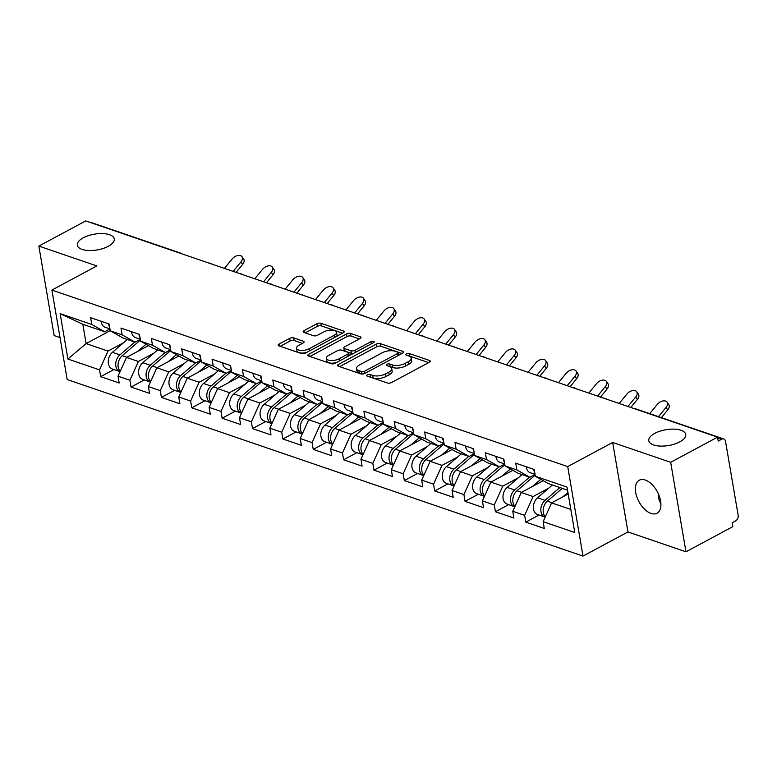 <?xml version="1.0" encoding="UTF-8"?>
<svg xmlns="http://www.w3.org/2000/svg" width="777" height="777" viewBox="0 0 777 777"><rect width="100%" height="100%" fill="white"/><g stroke="black" fill="none" stroke-linecap="round" stroke-linejoin="round"><path stroke-width="1.17" d="M654.807 433.352A18.735 8.003 170.3 0 1 674.135 429.137A18.735 8.003 170.3 0 1 685.732 434.46A18.735 8.003 170.3 0 1 679.72 441.88A18.735 8.003 170.3 0 1 660.392 446.095A18.735 8.003 170.3 0 1 648.795 440.773A18.735 8.003 170.3 0 1 654.807 433.352M83.324 237.791A18.735 8.003 170.3 0 1 102.651 233.576A18.735 8.003 170.3 0 1 114.248 238.898A18.735 8.003 170.3 0 1 108.236 246.319A18.735 8.003 170.3 0 1 88.908 250.524A18.735 8.003 170.3 0 1 77.311 245.211A18.735 8.003 170.3 0 1 83.324 237.791M367.327 374.825A2.01 0.864 -9.7 0 0 366.676 375.621A2.01 0.864 -9.7 0 0 367.191 376.078L387.49 383.022A2.875 1.224 -9.7 0 0 391.501 382.546L429.331 362.247A2.875 1.224 -9.7 0 0 430.244 361.111A2.875 1.224 -9.7 0 0 429.516 360.47L409.217 353.516A2.01 0.864 -9.7 0 0 406.41 353.846A2.01 0.864 -9.7 0 0 405.759 354.642A2.01 0.864 -9.7 0 0 406.274 355.099L408.906 355.992A9.198 3.934 -9.7 0 1 411.247 358.061A9.198 3.934 -9.7 0 1 408.294 361.693L405.138 363.393A9.198 3.934 -9.7 0 1 392.298 364.908L389.675 364.005A2.01 0.864 -9.7 0 0 386.868 364.335A2.01 0.864 -9.7 0 0 386.218 365.132A2.01 0.864 -9.7 0 0 386.732 365.588L389.364 366.482A9.198 3.934 -9.7 0 1 391.705 368.551A9.198 3.934 -9.7 0 1 388.753 372.183L385.596 373.883A9.198 3.934 -9.7 0 1 372.756 375.398L370.134 374.495A2.01 0.864 -9.7 0 0 367.327 374.825M645.298 480.031A18.735 10.451 61.8 0 1 659.391 496.377A18.735 10.451 61.8 0 1 657.012 513.238A18.735 10.451 61.8 0 1 651 513.422A18.735 10.451 61.8 0 1 636.907 497.076A18.735 10.451 61.8 0 1 639.286 480.215A18.735 10.451 61.8 0 1 645.298 480.031M293.687 337.898A2.875 1.224 -9.7 0 0 289.675 338.374L279.069 344.075A2.875 1.224 -9.7 0 0 278.147 345.211A2.875 1.224 -9.7 0 0 278.875 345.852L301.418 353.564A2.875 1.224 -9.7 0 0 305.429 353.098L343.259 332.789A2.875 1.224 -9.7 0 0 344.172 331.653A2.875 1.224 -9.7 0 0 343.444 331.012L320.901 323.29A2.875 1.224 -9.7 0 0 316.89 323.766L304.069 330.652A2.875 1.224 -9.7 0 0 303.147 331.789A2.875 1.224 -9.7 0 0 303.885 332.43L313.529 335.732A2.875 1.224 -9.7 0 0 317.54 335.256L323.892 331.847A7.683 3.283 -9.7 0 1 331.828 330.118A7.683 3.283 -9.7 0 1 336.587 332.303A7.683 3.283 -9.7 0 1 334.12 335.343L309.217 348.708A7.683 3.283 -9.7 0 1 301.291 350.437A7.683 3.283 -9.7 0 1 296.532 348.261A7.683 3.283 -9.7 0 1 298.999 345.211L303.147 342.987A2.875 1.224 -9.7 0 0 304.069 341.851A2.875 1.224 -9.7 0 0 303.341 341.2L293.687 337.898L294.133 340.511A2.875 1.224 -9.7 0 0 290.122 340.986L280.206 346.309M612.664 442.463L627.962 531.944L685.965 551.796L670.668 462.305L612.664 442.463L567.715 466.588L51.894 290.074L96.853 265.938L38.85 246.086L85.732 220.921L717.559 437.14L718.22 441.054L721.648 439.219L717.676 437.859M670.668 462.305L717.559 437.14M338.481 364.403A2.875 1.224 -9.7 0 0 337.558 365.54A2.875 1.224 -9.7 0 0 338.296 366.19L360.839 373.902A2.875 1.224 -9.7 0 0 364.85 373.426L402.671 353.127A2.875 1.224 -9.7 0 0 403.593 351.991A2.875 1.224 -9.7 0 0 402.865 351.34L380.322 343.628A2.875 1.224 -9.7 0 0 376.311 344.104L338.481 364.403L338.821 366.365M331.128 363.733L308.586 356.021A2.875 1.224 -9.7 0 1 307.857 355.38A2.875 1.224 -9.7 0 1 308.77 354.234L346.6 333.935A2.875 1.224 -9.7 0 1 350.612 333.459L360.256 336.762A2.875 1.224 -9.7 0 1 360.994 337.412A2.875 1.224 -9.7 0 1 360.072 338.549L344.726 346.775A2.875 1.224 -9.7 0 0 343.803 347.921A2.875 1.224 -9.7 0 0 344.541 348.562L350.942 350.748A2.875 1.224 -9.7 0 0 354.953 350.281L370.92 341.705A2.01 0.864 -9.7 0 1 372.999 341.249A2.01 0.864 -9.7 0 1 374.242 341.822A2.01 0.864 -9.7 0 1 373.591 342.618L335.14 363.257A2.875 1.224 -9.7 0 1 331.128 363.733M567.715 466.588L583.003 556.079L67.191 379.555L51.894 290.074M113.928 369.551L100.689 376.651L119.182 382.983L118.026 376.194L126.496 357.41L148.465 345.61M100.689 376.651L99.534 369.871L67.9 359.042L60.14 313.646L91.773 324.475L90.618 317.686L109.101 324.019L110.266 330.798L122.135 334.868L120.979 328.079L139.471 334.411L140.627 341.19L152.506 345.26L151.34 338.471L169.833 344.803L170.998 351.583L182.867 355.643L181.711 348.863L200.204 355.196L201.36 361.975L213.228 366.035L212.072 359.256L230.565 365.578L231.721 372.368L243.599 376.427L242.434 369.648L260.926 375.971L262.092 382.76L273.96 386.82L272.805 380.04L291.297 386.363L292.453 393.152L304.331 397.212L303.166 390.433L321.659 396.756L322.814 403.545L334.693 407.604L333.537 400.815L352.02 407.148L353.185 413.927L365.054 417.997L363.898 411.208L382.391 417.54L383.547 424.32L395.425 428.389L394.26 421.6L412.752 427.933L413.918 434.712L425.786 438.782L424.63 431.993L443.123 438.325L444.279 445.104L456.148 449.164L454.992 442.385L473.484 448.717L474.64 455.497L486.519 459.557L485.353 452.777L503.846 459.1L505.011 465.889L516.88 469.949L515.724 463.17L534.217 469.493L535.372 476.282L567.006 487.101L574.766 532.498L543.133 521.678L551.602 502.884L568.181 493.987M539.034 515.025L525.796 522.125L544.288 528.457L543.133 521.678M525.796 522.125L524.64 515.345L512.771 511.285L521.241 492.492L543.21 480.701M508.663 504.632L495.435 511.742L513.927 518.065L512.771 511.285M495.435 511.742L494.279 504.953L482.4 500.893L490.879 482.099L512.839 470.308M478.302 494.24L465.073 501.35L483.566 507.672L482.4 500.893M465.073 501.35L463.908 494.56L452.039 490.501L460.508 471.707L482.478 459.916M447.94 483.848L434.702 490.957L453.195 497.28L452.039 490.501M434.702 490.957L433.547 484.168L421.668 480.108L430.147 461.315L452.117 449.524M417.57 473.465L404.341 480.565L422.834 486.888L421.668 480.108M404.341 480.565L403.185 473.785L391.307 469.716L399.786 450.932L421.746 439.131M387.208 463.073L373.98 470.172L392.463 476.505L391.307 469.716M373.98 470.172L372.814 463.393L360.946 459.324L369.415 440.54L391.385 428.749M356.847 452.68L343.609 459.78L362.101 466.113L360.946 459.324M343.609 459.78L342.453 453.001L330.575 448.931L339.054 430.147L361.023 418.356M326.476 442.288L313.248 449.388L331.74 455.72L330.575 448.931M313.248 449.388L312.082 442.608L300.213 438.539L308.683 419.755L330.652 407.964M296.115 431.895L282.877 438.995L301.369 445.328L300.213 438.539M282.877 438.995L281.721 432.216L269.852 428.156L278.321 409.362L300.291 397.571M265.753 421.503L252.515 428.603L271.008 434.935L269.852 428.156M252.515 428.603L251.359 421.824L239.481 417.764L247.96 398.97L269.93 387.179M235.382 411.111L222.154 418.22L240.647 424.543L239.481 417.764M222.154 418.22L220.989 411.431L209.12 407.371L217.589 388.578L239.559 376.787M205.021 400.718L191.783 407.828L210.276 414.151L209.12 407.371M191.783 407.828L190.627 401.039L178.759 396.979L187.228 378.185L209.198 366.394M174.65 390.326L161.422 397.435L179.914 403.758L178.759 396.979M161.422 397.435L160.266 390.646L148.388 386.587L156.867 367.793L178.827 356.002M144.289 379.943L131.06 387.043L149.553 393.366L148.388 386.587M131.06 387.043L129.895 380.264L118.026 376.194M140.316 339.345L135.072 342.162L123.203 338.102L110.266 330.798M126.496 357.41L138.374 361.47L153.953 353.108M135.072 342.162L122.135 334.868M129.895 380.264L138.374 361.47M170.678 349.737L165.433 352.554L153.564 348.494L140.627 341.19M156.867 367.793L168.735 371.862L184.314 363.5M165.433 352.554L152.506 345.26M160.266 390.646L168.735 371.862M201.049 360.13L195.804 362.946L183.926 358.887L170.998 351.583M187.228 378.185L199.106 382.255L214.675 373.892M195.804 362.946L182.867 355.643M190.627 401.039L199.106 382.255M231.41 370.522L226.165 373.339L214.297 369.269L201.36 361.975M217.589 388.578L229.468 392.647L245.046 384.285M226.165 373.339L213.228 366.035M220.989 411.431L229.468 392.647M261.771 380.915L256.527 383.731L244.658 379.662L231.721 372.368M247.96 398.97L259.829 403.03L275.408 394.677M256.527 383.731L243.599 376.427M251.359 421.824L259.829 403.03M292.142 391.307L286.898 394.124L275.019 390.054L262.092 382.76M278.321 409.362L290.2 413.422L305.769 405.06M286.898 394.124L273.96 386.82M281.721 432.216L290.2 413.422M322.504 401.699L317.259 404.506L305.39 400.446L292.453 393.152M308.683 419.755L320.561 423.815L336.14 415.452M317.259 404.506L304.331 397.212M312.082 442.608L320.561 423.815M352.865 412.092L347.63 414.899L335.751 410.839L322.814 403.545M339.054 430.147L350.922 434.207L366.501 425.845M347.63 414.899L334.693 407.604M342.453 453.001L350.922 434.207M383.236 422.484L377.991 425.291L366.113 421.231L353.185 413.927M369.415 440.54L381.293 444.599L396.872 436.237M377.991 425.291L365.054 417.997M372.814 463.393L381.293 444.599M413.597 432.867L408.352 435.683L396.484 431.623L383.547 424.32M399.786 450.932L411.655 454.992L427.233 446.629M408.352 435.683L395.425 428.389M403.185 473.785L411.655 454.992M443.958 443.259L438.723 446.076L426.845 442.016L413.918 434.712M430.147 461.315L442.016 465.384L457.595 457.022M438.723 446.076L425.786 438.782M433.547 484.168L442.016 465.384M474.329 453.651L469.085 456.468L457.216 452.408L444.279 445.104M460.508 471.707L472.387 475.777L487.966 467.414M469.085 456.468L456.148 449.164M463.908 494.56L472.387 475.777M504.691 464.044L499.446 466.86L487.577 462.791L474.64 455.497M490.879 482.099L502.748 486.169L518.327 477.806M499.446 466.86L486.519 459.557M494.279 504.953L502.748 486.169M535.062 474.436L529.817 477.253L517.938 473.183L505.011 465.889M521.241 492.492L533.119 496.552L548.688 488.199M529.817 477.253L516.88 469.949M524.64 515.345L533.119 496.552M685.965 551.796L732.847 526.631L732.187 522.717L735.605 520.881A4.39 3.127 108.9 0 0 738.15 515.238L725.533 441.404A4.39 3.127 108.9 0 0 723.737 438.976A4.39 3.127 108.9 0 0 721.648 439.219M567.521 490.151L548.309 483.576L535.372 476.282M551.602 502.884L570.823 509.459M38.85 246.086L54.147 335.577L60.023 337.587M90.812 222.659A4.39 3.127 -71.1 0 1 91.919 222.756L180.089 252.933A4.39 3.127 -71.1 0 0 178.992 252.836M627.962 531.944L583.003 556.079M109.945 328.962L104.71 331.769L82.809 324.281L86.111 343.58L108.003 351.078L123.582 342.715M110.237 330.633L86.111 343.58L67.9 359.042M104.71 331.769L91.773 324.475M82.809 324.281L60.14 313.646M99.534 369.871L108.003 351.078M660.926 504.156L658.692 498.659L658.41 493.919M369.852 376.991A2.01 0.864 -9.7 0 1 370.58 377.107L373.203 378.001A9.198 3.934 -9.7 0 0 386.043 376.486L385.596 373.883M391.705 368.551L392.142 371.153A9.198 3.934 -9.7 0 1 389.199 374.796L386.043 376.486M411.247 358.061L411.684 360.664A9.198 3.934 -9.7 0 1 408.741 364.306L405.584 365.996A9.198 3.934 -9.7 0 1 392.744 367.511L390.122 366.618A2.01 0.864 -9.7 0 0 389.394 366.491M428.632 362.616L409.664 356.128A2.01 0.864 -9.7 0 0 408.935 356.002M401.981 353.496L380.769 346.241A2.875 1.224 -9.7 0 0 376.758 346.707L339.627 366.647M361.674 371.6A2.01 0.864 -9.7 0 0 364.491 371.27L397.688 353.448A2.01 0.864 -9.7 0 0 398.329 352.651A2.01 0.864 -9.7 0 0 397.824 352.204L395.046 351.253A9.198 3.934 -9.7 0 0 382.216 352.777L359.518 364.957A9.198 3.934 -9.7 0 0 356.565 368.599A9.198 3.934 -9.7 0 0 358.906 370.658L361.674 371.6L362.101 374.077M356.565 368.599L357.012 371.202A9.198 3.934 -9.7 0 0 359.353 373.261L358.906 370.658M361.693 374.067L359.353 373.261M309.916 356.478L347.047 336.548L346.6 333.935M359.372 338.918L351.058 336.072A2.875 1.224 -9.7 0 0 347.047 336.548M343.803 347.921L344.25 350.524A2.875 1.224 -9.7 0 0 344.988 351.165L351.389 353.36A2.875 1.224 -9.7 0 0 353.341 353.496M328.807 355.322A7.683 3.283 -9.7 0 0 326.34 358.372A7.683 3.283 -9.7 0 0 331.099 360.547A7.683 3.283 -9.7 0 0 339.034 358.819L347.805 354.108A2.875 1.224 -9.7 0 0 348.727 352.972A2.875 1.224 -9.7 0 0 347.999 352.331L341.598 350.136A2.875 1.224 -9.7 0 0 337.587 350.612L328.807 355.322M326.34 358.372L326.787 360.975A7.683 3.283 -9.7 0 0 336.344 362.616M349.174 355.73A2.875 1.224 -9.7 0 0 349.174 355.584L348.727 352.972M302.457 343.356L294.133 340.511M296.532 348.261L296.979 350.864A7.683 3.283 -9.7 0 0 306.526 352.505M336.567 336.383A7.683 3.283 -9.7 0 0 337.033 334.906L336.587 332.303M342.56 333.168L321.348 325.903A2.875 1.224 -9.7 0 0 317.337 326.379L305.206 332.886M545.376 516.695A9.664 6.876 -71.1 0 1 547.348 501.155L562.257 488.354M562.83 496.862L567.919 492.482M545.182 517.123A9.664 6.876 -71.1 0 1 544.91 517.035A9.664 6.876 -71.1 0 1 540.821 509.78A9.664 6.876 -71.1 0 1 545.017 500.359L559.916 487.548M544.91 517.035L537.412 514.471A9.664 6.876 -71.1 0 1 533.323 507.216A9.664 6.876 -71.1 0 1 537.519 497.795L552.428 484.984M667.093 402.146L668.783 404.594A6.585 4.099 145.3 0 1 667.754 409.848L666.054 407.401A6.585 4.099 -34.7 0 0 667.093 402.146A6.585 4.099 -34.7 0 0 657.293 404.399L649.718 413.646M533.75 469.337A9.664 6.876 108.9 0 0 534.751 472.639M526.252 466.773A9.664 6.876 108.9 0 0 530.273 472.727L535.042 474.358M661.373 417.637L667.754 409.848M666.054 407.401L658.478 416.647M515.015 506.303A9.664 6.876 -71.1 0 1 516.987 490.763L535.178 475.135M532.468 486.47L540.773 479.331M514.821 506.73A9.664 6.876 -71.1 0 1 514.539 506.643A9.664 6.876 -71.1 0 1 510.45 499.388A9.664 6.876 -71.1 0 1 514.646 489.966L529.555 477.165M514.539 506.643L507.051 504.079A9.664 6.876 -71.1 0 1 502.962 496.824A9.664 6.876 -71.1 0 1 507.158 487.402L522.057 474.592M484.644 495.911A9.664 6.876 -71.1 0 1 486.616 480.38L504.817 464.743M502.097 476.078L510.411 468.939M484.459 496.338A9.664 6.876 -71.1 0 1 484.178 496.25A9.664 6.876 -71.1 0 1 480.089 488.995A9.664 6.876 -71.1 0 1 484.285 479.574L499.193 466.773M484.178 496.25L476.68 493.686A9.664 6.876 -71.1 0 1 472.591 486.431A9.664 6.876 -71.1 0 1 476.787 477.01L491.695 464.209M454.283 485.518A9.664 6.876 -71.1 0 1 456.254 469.988L474.446 454.351M471.736 465.685L480.05 458.547M454.089 485.946A9.664 6.876 -71.1 0 1 453.807 485.858A9.664 6.876 -71.1 0 1 449.728 478.603A9.664 6.876 -71.1 0 1 453.914 469.182L468.822 456.381M453.807 485.858L446.319 483.294A9.664 6.876 -71.1 0 1 442.23 476.039A9.664 6.876 -71.1 0 1 446.425 466.618L461.334 453.817M423.921 475.126A9.664 6.876 -71.1 0 1 425.893 459.595L444.085 443.958M441.375 455.293L449.679 448.154M423.727 475.553A9.664 6.876 -71.1 0 1 423.446 475.475A9.664 6.876 -71.1 0 1 419.357 468.21A9.664 6.876 -71.1 0 1 423.552 458.789L438.461 445.988M423.446 475.475L415.957 472.902A9.664 6.876 -71.1 0 1 411.868 465.646A9.664 6.876 -71.1 0 1 416.054 456.225L430.963 443.424M393.55 464.733A9.664 6.876 -71.1 0 1 395.522 449.203L413.714 433.566M411.004 444.9L419.318 437.762M393.356 465.17A9.664 6.876 -71.1 0 1 393.084 465.083A9.664 6.876 -71.1 0 1 388.995 457.818A9.664 6.876 -71.1 0 1 393.191 448.407L408.09 435.596M393.084 465.083L385.586 462.519A9.664 6.876 -71.1 0 1 381.497 455.254A9.664 6.876 -71.1 0 1 385.693 445.833L400.602 433.032M636.722 391.754L638.422 394.201A6.585 4.099 145.3 0 1 637.393 399.456L635.693 397.008A6.585 4.099 -34.7 0 0 636.722 391.754A6.585 4.099 -34.7 0 0 626.932 394.017L619.172 403.477M503.379 458.945A9.664 6.876 108.9 0 0 504.39 462.247M495.891 456.381A9.664 6.876 108.9 0 0 499.912 462.334L504.681 463.966M630.827 407.459L637.393 399.456M635.693 397.008L627.933 406.478M606.361 381.361L608.061 383.819A6.585 4.099 145.3 0 1 607.022 389.063L605.322 386.616A6.585 4.099 -34.7 0 0 606.361 381.361A6.585 4.099 -34.7 0 0 596.571 383.624L588.811 393.084M473.018 448.552A9.664 6.876 108.9 0 0 474.019 451.855M465.53 445.988A9.664 6.876 108.9 0 0 469.551 451.942L474.32 453.574M600.466 397.076L607.022 389.063M605.322 386.616L597.571 396.085M575.99 370.979L577.69 373.426A6.585 4.099 145.3 0 1 576.66 378.671L574.961 376.223A6.585 4.099 -34.7 0 0 575.99 370.979A6.585 4.099 -34.7 0 0 566.2 373.232L558.449 382.692M442.657 438.16A9.664 6.876 108.9 0 0 443.657 441.462M435.159 435.596A9.664 6.876 108.9 0 0 439.18 441.559L443.949 443.191M570.095 386.684L576.66 378.671M574.961 376.223L567.2 385.693M545.629 360.586L547.329 363.034A6.585 4.099 145.3 0 1 546.289 368.279L544.599 365.831A6.585 4.099 -34.7 0 0 545.629 360.586A6.585 4.099 -34.7 0 0 535.839 362.84L528.078 372.3M412.286 427.768A9.664 6.876 108.9 0 0 413.286 431.07M404.798 425.204A9.664 6.876 108.9 0 0 408.819 431.167L413.587 432.799M539.733 376.291L546.289 368.279M544.599 365.831L536.839 375.301M515.268 350.194L516.958 352.641A6.585 4.099 145.3 0 1 515.928 357.896L514.228 355.448A6.585 4.099 -34.7 0 0 515.268 350.194A6.585 4.099 -34.7 0 0 505.468 352.447L497.717 361.907M381.925 417.385A9.664 6.876 108.9 0 0 382.925 420.678M374.427 414.811A9.664 6.876 108.9 0 0 378.457 420.775L383.216 422.406M509.362 365.899L515.928 357.896M514.228 355.448L506.478 364.908M363.189 454.341A9.664 6.876 -71.1 0 1 365.161 438.811L383.352 423.183M380.643 434.508L388.947 427.369M362.995 454.778A9.664 6.876 -71.1 0 1 362.713 454.691A9.664 6.876 -71.1 0 1 358.624 447.426A9.664 6.876 -71.1 0 1 362.82 438.014L377.729 425.204M362.713 454.691L355.225 452.127A9.664 6.876 -71.1 0 1 351.136 444.862A9.664 6.876 -71.1 0 1 355.332 435.45L370.24 422.639M484.897 339.802L486.596 342.249A6.585 4.099 145.3 0 1 485.567 347.504L483.867 345.056A6.585 4.099 -34.7 0 0 484.897 339.802A6.585 4.099 -34.7 0 0 475.106 342.055L467.346 351.515M351.563 406.993A9.664 6.876 108.9 0 0 352.564 410.285M344.065 404.428A9.664 6.876 108.9 0 0 348.086 410.382L352.855 412.014M479.001 355.507L485.567 347.504M483.867 345.056L476.107 354.516M332.828 443.958A9.664 6.876 -71.1 0 1 334.79 428.418L352.991 412.791M350.281 424.116L358.585 416.977M332.634 444.386A9.664 6.876 -71.1 0 1 332.352 444.298A9.664 6.876 -71.1 0 1 328.263 437.033A9.664 6.876 -71.1 0 1 332.459 427.622L347.368 414.811M332.352 444.298L324.854 441.734A9.664 6.876 -71.1 0 1 320.775 434.469A9.664 6.876 -71.1 0 1 324.961 425.058L339.87 412.247M454.535 329.409L456.235 331.857A6.585 4.099 145.3 0 1 455.196 337.111L453.506 334.664A6.585 4.099 -34.7 0 0 454.535 329.409A6.585 4.099 -34.7 0 0 444.745 331.662L436.985 341.132M321.192 396.6A9.664 6.876 108.9 0 0 322.193 399.893M313.704 394.036A9.664 6.876 108.9 0 0 317.725 399.99L322.494 401.622M448.64 345.114L455.196 337.111M453.506 334.664L445.745 344.124M302.457 433.566A9.664 6.876 -71.1 0 1 304.429 418.026L322.62 402.399M319.91 413.733L328.224 406.585M302.263 433.993A9.664 6.876 -71.1 0 1 301.991 433.906A9.664 6.876 -71.1 0 1 297.902 426.651A9.664 6.876 -71.1 0 1 302.098 417.23L316.997 404.419M301.991 433.906L294.493 431.342A9.664 6.876 -71.1 0 1 290.404 424.087A9.664 6.876 -71.1 0 1 294.6 414.665L309.508 401.855M424.174 319.017L425.864 321.464A6.585 4.099 145.3 0 1 424.834 326.719L423.135 324.271A6.585 4.099 -34.7 0 0 424.174 319.017A6.585 4.099 -34.7 0 0 414.374 321.27L406.624 330.74M290.831 386.208A9.664 6.876 108.9 0 0 291.831 389.51M283.333 383.644A9.664 6.876 108.9 0 0 287.354 389.598L292.123 391.229M418.269 334.722L424.834 326.719M423.135 324.271L415.384 333.731M272.096 423.174A9.664 6.876 -71.1 0 1 274.067 407.634L292.259 392.006M289.549 403.341L297.853 396.202M271.901 423.601A9.664 6.876 -71.1 0 1 271.62 423.514A9.664 6.876 -71.1 0 1 267.531 416.258A9.664 6.876 -71.1 0 1 271.727 406.837L286.635 394.026M271.62 423.514L264.131 420.949A9.664 6.876 -71.1 0 1 260.042 413.694A9.664 6.876 -71.1 0 1 264.238 404.273L279.137 391.462M393.803 308.624L395.503 311.072A6.585 4.099 145.3 0 1 394.473 316.326L392.773 313.879A6.585 4.099 -34.7 0 0 393.803 308.624A6.585 4.099 -34.7 0 0 384.013 310.878L376.253 320.347M260.47 375.815A9.664 6.876 108.9 0 0 261.47 379.118M252.972 373.251A9.664 6.876 108.9 0 0 256.993 379.205L261.762 380.837M387.908 324.33L394.473 316.326M392.773 313.879L385.013 323.339M241.734 412.781A9.664 6.876 -71.1 0 1 243.696 397.241L261.898 381.614M259.178 392.948L267.492 385.81M241.54 413.209A9.664 6.876 -71.1 0 1 241.258 413.121A9.664 6.876 -71.1 0 1 237.17 405.866A9.664 6.876 -71.1 0 1 241.365 396.445L256.274 383.644M241.258 413.121L233.76 410.557A9.664 6.876 -71.1 0 1 229.671 403.302A9.664 6.876 -71.1 0 1 233.867 393.881L248.776 381.07M363.442 298.232L365.141 300.68A6.585 4.099 145.3 0 1 364.102 305.934L362.403 303.486A6.585 4.099 -34.7 0 0 363.442 298.232A6.585 4.099 -34.7 0 0 353.652 300.495L345.891 309.955M230.099 365.423A9.664 6.876 108.9 0 0 231.099 368.725M222.61 362.859A9.664 6.876 108.9 0 0 226.631 368.813L231.4 370.444M357.546 313.937L364.102 305.934M362.403 303.486L354.652 312.956M211.363 402.389A9.664 6.876 -71.1 0 1 213.335 386.859L231.527 371.221M228.817 382.556L237.131 375.417M211.169 402.816A9.664 6.876 -71.1 0 1 210.897 402.729A9.664 6.876 -71.1 0 1 206.808 395.474A9.664 6.876 -71.1 0 1 210.994 386.052L225.903 373.251M210.897 402.729L203.399 400.165A9.664 6.876 -71.1 0 1 199.31 392.909A9.664 6.876 -71.1 0 1 203.506 383.488L218.415 370.687M333.071 287.84L334.77 290.297A6.585 4.099 145.3 0 1 333.741 295.542L332.041 293.094A6.585 4.099 -34.7 0 0 333.071 287.84A6.585 4.099 -34.7 0 0 323.281 290.103L315.53 299.563M199.738 355.031A9.664 6.876 108.9 0 0 200.738 358.333M192.24 352.467A9.664 6.876 108.9 0 0 196.26 358.42L201.029 360.052M327.175 303.554L333.741 295.542M332.041 293.094L324.281 302.564M181.002 391.997A9.664 6.876 -71.1 0 1 182.974 376.466L201.165 360.829M198.456 372.164L206.76 365.025M180.808 392.424A9.664 6.876 -71.1 0 1 180.526 392.336A9.664 6.876 -71.1 0 1 176.437 385.081A9.664 6.876 -71.1 0 1 180.633 375.66L195.542 362.859M180.526 392.336L173.038 389.772A9.664 6.876 -71.1 0 1 168.949 382.517A9.664 6.876 -71.1 0 1 173.145 373.096L188.044 360.295M302.709 277.457L304.409 279.905A6.585 4.099 145.3 0 1 303.37 285.149L301.68 282.702A6.585 4.099 -34.7 0 0 302.709 277.457A6.585 4.099 -34.7 0 0 292.919 279.71L285.159 289.17M169.367 344.638A9.664 6.876 108.9 0 0 170.367 347.941M161.878 342.074A9.664 6.876 108.9 0 0 165.899 348.038L170.668 349.669M296.814 293.162L303.37 285.149M301.68 282.702L293.92 292.171M150.631 381.604A9.664 6.876 -71.1 0 1 152.603 366.074L170.794 350.437M168.085 361.771L176.398 354.633M150.447 382.031A9.664 6.876 -71.1 0 1 150.165 381.954A9.664 6.876 -71.1 0 1 146.076 374.689A9.664 6.876 -71.1 0 1 150.272 365.268L165.18 352.467M150.165 381.954L142.667 379.38A9.664 6.876 -71.1 0 1 138.578 372.125A9.664 6.876 -71.1 0 1 142.774 362.704L157.682 349.903M272.348 267.065L274.048 269.512A6.585 4.099 145.3 0 1 273.009 274.757L271.309 272.309A6.585 4.099 -34.7 0 0 272.348 267.065A6.585 4.099 -34.7 0 0 262.558 269.318L254.798 278.778M139.005 334.246A9.664 6.876 108.9 0 0 140.006 337.548M131.517 331.682A9.664 6.876 108.9 0 0 135.538 337.645L140.297 339.277M266.453 282.77L273.009 274.757M271.309 272.309L263.558 281.779M120.27 371.212A9.664 6.876 -71.1 0 1 122.242 355.681L140.433 340.044M137.723 351.379L146.037 344.24M120.076 371.649A9.664 6.876 -71.1 0 1 119.794 371.561A9.664 6.876 -71.1 0 1 115.715 364.296A9.664 6.876 -71.1 0 1 119.901 354.885L134.81 342.074M119.794 371.561L112.306 368.997A9.664 6.876 -71.1 0 1 108.217 361.732A9.664 6.876 -71.1 0 1 112.412 352.321L127.321 339.51M241.977 256.672L243.677 259.12A6.585 4.099 145.3 0 1 242.647 264.374L240.948 261.927A6.585 4.099 -34.7 0 0 241.977 256.672A6.585 4.099 -34.7 0 0 232.187 258.926L224.436 268.386M108.644 323.863A9.664 6.876 108.9 0 0 109.644 327.156M101.146 321.299A9.664 6.876 108.9 0 0 105.167 327.253L109.936 328.885M236.082 272.377L242.647 264.374M240.948 261.927L233.187 271.387M723.737 438.976L635.567 408.799A4.39 3.127 108.9 0 0 634.459 408.712M373.203 378.001L372.756 375.398M389.199 374.796L388.753 372.183M390.122 366.618L389.675 364.005M392.744 367.511L392.298 364.908M405.584 365.996L405.138 363.393M408.741 364.306L408.294 361.693M409.664 356.128L409.217 353.516M429.768 361.956L429.516 360.47M370.58 377.107L370.134 374.495M376.758 346.707L376.311 344.104M380.769 346.241L380.322 343.628M403.117 352.836L402.865 351.34M364.86 373.426L364.491 371.27M398.057 355.604L397.688 353.448M309.11 356.196L308.77 354.234M351.058 336.072L350.612 333.459M360.518 338.257L360.256 336.762M344.988 351.165L344.541 348.562M351.389 353.36L350.942 350.748M355.322 352.428L354.953 350.281M371.289 343.861L370.92 341.705M339.403 360.975L339.034 358.819M348.174 356.264L347.805 354.108M303.593 342.696L303.341 341.2M309.586 350.864L309.217 348.708M334.489 337.5L334.12 335.343M304.409 332.614L304.069 330.652M317.337 326.379L316.89 323.766M321.348 325.903L320.901 323.29M343.696 332.507L343.444 331.012M279.399 346.037L279.069 344.075M290.122 340.986L289.675 338.374M547.348 501.155L551.913 502.719M537.519 497.795L545.017 500.359M516.987 490.763L521.552 492.327M507.158 487.402L514.646 489.966M486.616 480.38L491.181 481.934M476.787 477.01L484.285 479.574M456.254 469.988L460.819 471.542M446.425 466.618L453.914 469.182M425.893 459.595L430.448 461.159M416.054 456.225L423.552 458.789M395.522 449.203L400.087 450.767M385.693 445.833L393.191 448.407M365.161 438.811L369.726 440.374M355.332 435.45L362.82 438.014M334.79 428.418L339.355 429.982M324.961 425.058L332.459 427.622M304.429 418.026L308.993 419.59M294.6 414.665L302.098 417.23M274.067 407.634L278.632 409.197M264.238 404.273L271.727 406.837M243.696 397.241L248.261 398.805M233.867 393.881L241.365 396.445M213.335 386.859L217.9 388.413M203.506 383.488L210.994 386.052M182.974 376.466L187.529 378.02M173.145 373.096L180.633 375.66M152.603 366.074L157.168 367.638M142.774 362.704L150.272 365.268M122.242 355.681L126.806 357.245M112.412 352.321L119.901 354.885M635.567 408.799A4.39 4.39 0 0 0 634.051 408.566M606.546 399.155A4.39 4.39 0 0 0 603.68 398.174M576.175 388.762A4.39 4.39 0 0 0 573.319 387.781M545.813 378.37A4.39 4.39 0 0 0 542.958 377.389M515.452 367.977A4.39 4.39 0 0 0 512.587 366.997M485.081 357.585A4.39 4.39 0 0 0 482.226 356.614M454.72 347.193A4.39 4.39 0 0 0 451.864 346.221M424.359 336.81A4.39 4.39 0 0 0 421.493 335.829M393.988 326.418A4.39 4.39 0 0 0 391.132 325.437M363.626 316.025A4.39 4.39 0 0 0 360.771 315.044M333.255 305.633A4.39 4.39 0 0 0 330.4 304.652M302.894 295.241A4.39 4.39 0 0 0 300.039 294.26M272.533 284.848A4.39 4.39 0 0 0 269.668 283.867M242.162 274.456A4.39 4.39 0 0 0 239.306 273.475M211.8 264.063A4.39 4.39 0 0 0 208.945 263.092M181.439 253.671A4.39 4.39 0 0 0 180.089 252.933M398.776 355.225L398.329 352.651"/></g></svg>
